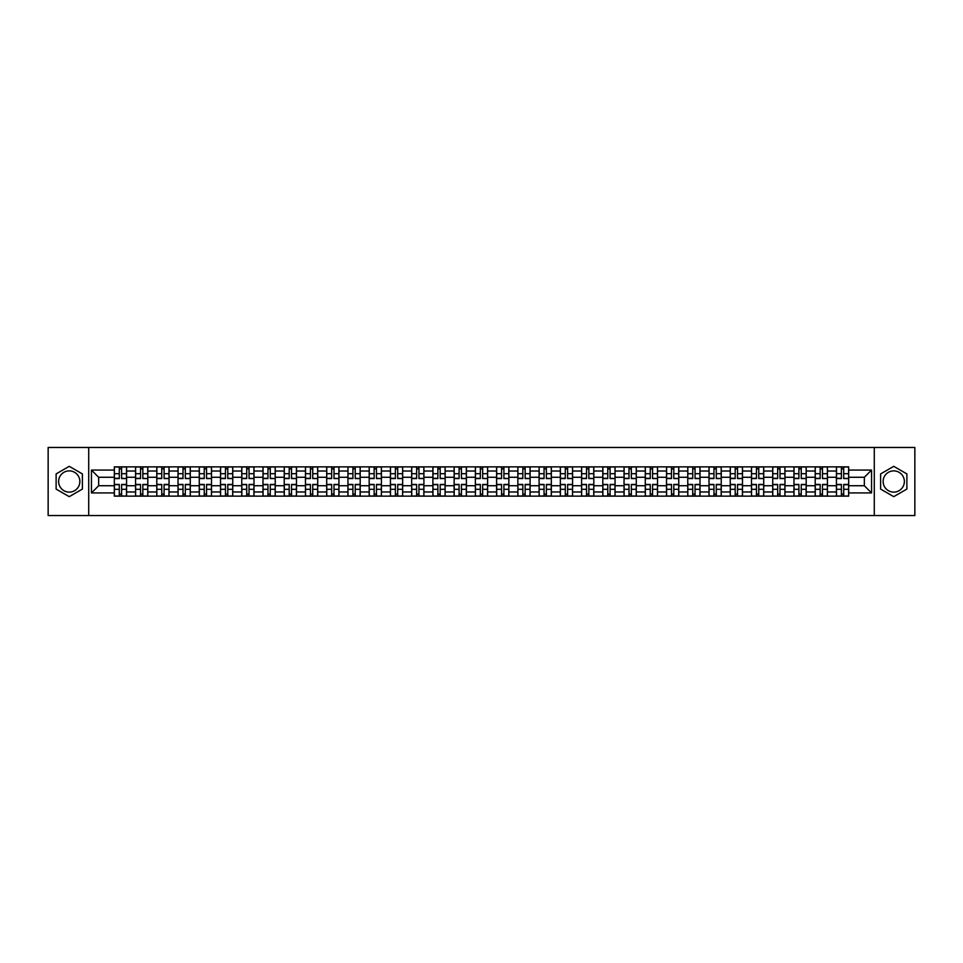 <?xml version="1.0" encoding="UTF-8"?>
<svg xmlns="http://www.w3.org/2000/svg" width="963" height="963" viewBox="0 0 963 963"><rect width="100%" height="100%" fill="white"/><g stroke="black" fill="none" stroke-linecap="round" stroke-linejoin="round"><path stroke-width="1.44" d="M69.252 492.117A10.617 10.617 0 0 1 58.635 481.5A10.617 10.617 0 0 1 69.252 470.883A10.617 10.617 0 0 1 79.869 481.5A10.617 10.617 0 0 1 69.252 492.117M893.748 492.117A10.617 10.617 0 0 1 883.131 481.5A10.617 10.617 0 0 1 893.748 470.883A10.617 10.617 0 0 1 904.365 481.5A10.617 10.617 0 0 1 893.748 492.117M874.284 515.542L914.85 515.542L914.85 447.458L48.15 447.458L48.15 515.542L874.284 515.542L874.284 447.458M135.554 496.138L135.554 471.015L126.574 471.015L126.574 496.138M126.574 471.015L126.574 466.862M135.554 471.015L135.554 466.862M147.808 466.862L147.808 496.138M156.788 496.138L156.788 466.862M169.043 466.862L169.043 496.138M178.035 496.138L178.035 466.862M190.289 466.862L190.289 496.138M199.269 496.138L199.269 466.862M211.523 466.862L211.523 496.138M220.515 496.138L220.515 466.862M232.757 466.862L232.757 496.138M241.749 496.138L241.749 466.862M254.003 466.862L254.003 496.138M262.983 496.138L262.983 466.862M275.237 466.862L275.237 496.138M284.229 496.138L284.229 466.862M296.484 466.862L296.484 496.138M305.464 496.138L305.464 466.862M317.718 466.862L317.718 496.138M326.698 496.138L326.698 466.862M338.952 466.862L338.952 496.138M347.944 496.138L347.944 466.862M360.198 466.862L360.198 496.138M369.178 496.138L369.178 466.862M381.432 466.862L381.432 496.138M390.424 496.138L390.424 466.862M402.666 466.862L402.666 496.138M411.658 496.138L411.658 466.862M423.913 466.862L423.913 496.138M432.893 496.138L432.893 466.862M445.147 466.862L445.147 496.138M454.139 496.138L454.139 466.862M466.393 466.862L466.393 496.138M475.373 496.138L475.373 466.862M487.627 466.862L487.627 496.138M496.607 496.138L496.607 466.862M508.861 466.862L508.861 496.138M517.853 496.138L517.853 466.862M530.107 466.862L530.107 496.138M539.087 496.138L539.087 466.862M551.342 466.862L551.342 496.138M560.334 496.138L560.334 466.862M572.576 466.862L572.576 496.138M581.568 496.138L581.568 466.862M593.822 466.862L593.822 496.138M602.802 496.138L602.802 466.862M615.056 466.862L615.056 496.138M624.048 496.138L624.048 466.862M636.302 466.862L636.302 496.138M645.282 496.138L645.282 466.862M657.536 466.862L657.536 496.138M666.516 496.138L666.516 466.862M678.771 466.862L678.771 496.138M687.763 496.138L687.763 466.862M700.017 466.862L700.017 496.138M708.997 496.138L708.997 466.862M721.251 466.862L721.251 496.138M730.243 496.138L730.243 466.862M742.485 466.862L742.485 496.138M751.477 496.138L751.477 466.862M763.731 466.862L763.731 496.138M772.711 496.138L772.711 466.862M784.965 466.862L784.965 496.138M793.957 496.138L793.957 466.862M806.212 466.862L806.212 496.138M815.192 496.138L815.192 466.862M827.446 466.862L827.446 496.138M836.426 496.138L836.426 466.862M836.426 485.725L827.446 485.725M815.192 485.725L806.212 485.725M793.957 485.725L784.965 485.725M772.711 485.725L763.731 485.725M751.477 485.725L742.485 485.725M730.243 485.725L721.251 485.725M708.997 485.725L700.017 485.725M687.763 485.725L678.771 485.725M666.516 485.725L657.536 485.725M645.282 485.725L636.302 485.725M624.048 485.725L615.056 485.725M602.802 485.725L593.822 485.725M581.568 485.725L572.576 485.725M560.334 485.725L551.342 485.725M539.087 485.725L530.107 485.725M517.853 485.725L508.861 485.725M496.607 485.725L487.627 485.725M475.373 485.725L466.393 485.725M454.139 485.725L445.147 485.725M432.893 485.725L423.913 485.725M411.658 485.725L402.666 485.725M390.424 485.725L381.432 485.725M369.178 485.725L360.198 485.725M347.944 485.725L338.952 485.725M326.698 485.725L317.718 485.725M305.464 485.725L296.484 485.725M284.229 485.725L275.237 485.725M262.983 485.725L254.003 485.725M241.749 485.725L232.757 485.725M220.515 485.725L211.523 485.725M199.269 485.725L190.289 485.725M178.035 485.725L169.043 485.725M156.788 485.725L147.808 485.725M135.554 485.725L126.574 485.725M836.426 477.275L827.446 477.275M815.192 477.275L806.212 477.275M793.957 477.275L784.965 477.275M772.711 477.275L763.731 477.275M751.477 477.275L742.485 477.275M730.243 477.275L721.251 477.275M708.997 477.275L700.017 477.275M687.763 477.275L678.771 477.275M666.516 477.275L657.536 477.275M645.282 477.275L636.302 477.275M624.048 477.275L615.056 477.275M602.802 477.275L593.822 477.275M581.568 477.275L572.576 477.275M560.334 477.275L551.342 477.275M539.087 477.275L530.107 477.275M517.853 477.275L508.861 477.275M496.607 477.275L487.627 477.275M475.373 477.275L466.393 477.275M454.139 477.275L445.147 477.275M432.893 477.275L423.913 477.275M411.658 477.275L402.666 477.275M390.424 477.275L381.432 477.275M369.178 477.275L360.198 477.275M347.944 477.275L338.952 477.275M326.698 477.275L317.718 477.275M305.464 477.275L296.484 477.275M284.229 477.275L275.237 477.275M262.983 477.275L254.003 477.275M241.749 477.275L232.757 477.275M220.515 477.275L211.523 477.275M199.269 477.275L190.289 477.275M178.035 477.275L169.043 477.275M156.788 477.275L147.808 477.275M135.554 477.275L126.574 477.275M98.659 485.725L114.32 485.725L114.32 477.275L98.659 477.275L98.659 485.725L91.449 492.936L91.449 470.064L114.32 470.064L114.32 477.275M848.68 477.275L848.68 485.725L864.341 485.725L864.341 477.275L848.68 477.275L848.68 466.862L114.32 466.862L114.32 470.064M848.68 470.064L871.551 470.064L871.551 492.936L848.68 492.936L848.68 485.725M114.32 485.725L114.32 496.138L848.68 496.138L848.68 492.936M114.32 492.936L91.449 492.936M88.716 515.542L88.716 447.458M82.385 473.916L69.252 466.333L56.119 473.916L56.119 489.084L69.252 496.667L82.385 489.084L82.385 473.916M906.881 473.916L893.748 466.333L880.615 473.916L880.615 489.084L893.748 496.667L906.881 489.084L906.881 473.916M121.603 494.091L119.292 494.091M119.292 468.909L121.603 468.909M142.837 494.091L140.526 494.091M140.526 468.909L142.837 468.909M164.083 494.091L161.76 494.091M161.76 468.909L164.083 468.909M185.317 494.091L183.006 494.091M183.006 468.909L185.317 468.909M206.551 494.091L204.24 494.091M204.24 468.909L206.551 468.909M227.798 494.091L225.474 494.091M225.474 468.909L227.798 468.909M249.032 494.091L246.721 494.091M246.721 468.909L249.032 468.909M270.266 494.091L267.955 494.091M267.955 468.909L270.266 468.909M291.512 494.091L289.201 494.091M289.201 468.909L291.512 468.909M312.746 494.091L310.435 494.091M310.435 468.909L312.746 468.909M333.992 494.091L331.669 494.091M331.669 468.909L333.992 468.909M355.227 494.091L352.915 494.091M352.915 468.909L355.227 468.909M376.461 494.091L374.15 494.091M374.15 468.909L376.461 468.909M397.707 494.091L395.384 494.091M395.384 468.909L397.707 468.909M418.941 494.091L416.63 494.091M416.63 468.909L418.941 468.909M440.175 494.091L437.864 494.091M437.864 468.909L440.175 468.909M461.421 494.091L459.098 494.091M459.098 468.909L461.421 468.909M482.656 494.091L480.344 494.091M480.344 468.909L482.656 468.909M503.902 494.091L501.579 494.091M501.579 468.909L503.902 468.909M525.136 494.091L522.825 494.091M522.825 468.909L525.136 468.909M546.37 494.091L544.059 494.091M544.059 468.909L546.37 468.909M567.616 494.091L565.293 494.091M565.293 468.909L567.616 468.909M588.85 494.091L586.539 494.091M586.539 468.909L588.85 468.909M610.085 494.091L607.773 494.091M607.773 468.909L610.085 468.909M631.331 494.091L629.008 494.091M629.008 468.909L631.331 468.909M652.565 494.091L650.254 494.091M650.254 468.909L652.565 468.909M673.799 494.091L671.488 494.091M671.488 468.909L673.799 468.909M695.045 494.091L692.734 494.091M692.734 468.909L695.045 468.909M716.279 494.091L713.968 494.091M713.968 468.909L716.279 468.909M737.526 494.091L735.202 494.091M735.202 468.909L737.526 468.909M758.76 494.091L756.449 494.091M756.449 468.909L758.76 468.909M779.994 494.091L777.683 494.091M777.683 468.909L779.994 468.909M801.24 494.091L798.917 494.091M798.917 468.909L801.24 468.909M822.474 494.091L820.163 494.091M820.163 468.909L822.474 468.909M843.708 494.091L841.397 494.091M841.397 468.909L843.708 468.909M91.449 470.064L98.659 477.275M864.341 485.725L871.551 492.936M864.341 477.275L871.551 470.064M121.603 478.286L126.502 478.575L121.603 478.575L121.603 466.995L126.502 466.995L123.782 466.995M126.502 478.286L126.502 466.995M119.292 468.776L121.603 468.776M117.113 466.995L114.38 466.995L114.38 478.575L119.292 478.575L119.292 466.995L117.317 466.995M114.38 466.995L123.577 466.995M119.292 484.425L119.292 496.005L114.38 496.005L114.38 484.425L119.292 484.425M121.603 494.224L119.292 494.224M117.317 496.005L126.502 496.005L126.502 484.425L121.603 484.425L121.603 496.005L123.577 496.005M142.837 478.286L147.736 478.575L142.837 478.575L142.837 466.995L147.736 466.995L145.016 466.995M147.736 478.286L147.736 466.995M140.526 468.776L142.837 468.776M138.347 466.995L135.627 466.995L135.627 478.575L140.526 478.575L140.526 466.995L138.552 466.995M135.627 466.995L144.811 466.995M164.083 478.286L168.982 478.575L164.083 478.575L164.083 466.995L168.982 466.995L166.25 466.995M168.982 478.286L168.982 466.995M161.76 468.776L164.083 468.776M159.581 466.995L156.861 466.995L156.861 478.575L161.76 478.575L161.76 466.995L159.786 466.995M156.861 466.995L166.057 466.995M140.526 484.425L140.526 496.005L135.627 496.005L135.627 484.425L140.526 484.425M142.837 494.224L140.526 494.224M138.552 496.005L147.736 496.005L147.736 484.425L142.837 484.425L142.837 496.005L144.811 496.005M161.76 484.425L161.76 496.005L156.861 496.005L156.861 484.425L161.76 484.425M164.083 494.224L161.76 494.224M159.786 496.005L168.982 496.005L168.982 484.425L164.083 484.425L164.083 496.005L166.057 496.005M185.317 478.286L190.217 478.575L185.317 478.575L185.317 466.995L190.217 466.995L187.496 466.995M190.217 478.286L190.217 466.995M183.006 468.776L185.317 468.776M180.827 466.995L178.095 466.995L178.095 478.575L183.006 478.575L183.006 466.995L181.032 466.995M178.095 466.995L187.291 466.995M206.551 478.286L211.451 478.575L206.551 478.575L206.551 466.995L211.451 466.995L208.73 466.995M211.451 478.286L211.451 466.995M204.24 468.776L206.551 468.776M202.061 466.995L199.341 466.995L199.341 478.575L204.24 478.575L204.24 466.995L202.266 466.995M199.341 466.995L208.526 466.995M227.798 478.286L232.697 478.575L227.798 478.575L227.798 466.995L232.697 466.995L229.976 466.995M232.697 478.286L232.697 466.995M225.474 468.776L227.798 468.776M223.296 466.995L220.575 466.995L220.575 478.575L225.474 478.575L225.474 466.995L223.5 466.995M220.575 466.995L229.772 466.995M183.006 484.425L183.006 496.005L178.095 496.005L178.095 484.425L183.006 484.425M185.317 494.224L183.006 494.224M181.032 496.005L190.217 496.005L190.217 484.425L185.317 484.425L185.317 496.005L187.291 496.005M204.24 484.425L204.24 496.005L199.341 496.005L199.341 484.425L204.24 484.425M206.551 494.224L204.24 494.224M202.266 496.005L211.451 496.005L211.451 484.425L206.551 484.425L206.551 496.005L208.526 496.005M225.474 484.425L225.474 496.005L220.575 496.005L220.575 484.425L225.474 484.425M227.798 494.224L225.474 494.224M223.5 496.005L232.697 496.005L232.697 484.425L227.798 484.425L227.798 496.005L229.772 496.005M249.032 478.286L253.931 478.575L249.032 478.575L249.032 466.995L253.931 466.995L251.211 466.995M253.931 478.286L253.931 466.995M246.721 468.776L249.032 468.776M244.542 466.995L241.821 466.995L241.821 478.575L246.721 478.575L246.721 466.995L244.746 466.995M241.821 466.995L251.006 466.995M246.721 484.425L246.721 496.005L241.821 496.005L241.821 484.425L246.721 484.425M249.032 494.224L246.721 494.224M244.746 496.005L253.931 496.005L253.931 484.425L249.032 484.425L249.032 496.005L251.006 496.005M270.266 478.286L275.177 478.575L270.266 478.575L270.266 466.995L275.177 466.995L272.445 466.995M275.177 478.286L275.177 466.995M267.955 468.776L270.266 468.776M265.776 466.995L263.055 466.995L263.055 478.575L267.955 478.575L267.955 466.995L265.981 466.995M263.055 466.995L272.24 466.995M267.955 484.425L267.955 496.005L263.055 496.005L263.055 484.425L267.955 484.425M270.266 494.224L267.955 494.224M265.981 496.005L275.177 496.005L275.177 484.425L270.266 484.425L270.266 496.005L272.24 496.005M291.512 478.286L296.411 478.575L291.512 478.575L291.512 466.995L296.411 466.995L293.691 466.995M296.411 478.286L296.411 466.995M289.201 468.776L291.512 468.776M287.022 466.995L284.29 466.995L284.29 478.575L289.201 478.575L289.201 466.995L287.227 466.995M284.29 466.995L293.486 466.995M289.201 484.425L289.201 496.005L284.29 496.005L284.29 484.425L289.201 484.425M291.512 494.224L289.201 494.224M287.227 496.005L296.411 496.005L296.411 484.425L291.512 484.425L291.512 496.005L293.486 496.005M312.746 478.286L317.646 478.575L312.746 478.575L312.746 466.995L317.646 466.995L314.925 466.995M317.646 478.286L317.646 466.995M310.435 468.776L312.746 468.776M308.256 466.995L305.536 466.995L305.536 478.575L310.435 478.575L310.435 466.995L308.461 466.995M305.536 466.995L314.72 466.995M310.435 484.425L310.435 496.005L305.536 496.005L305.536 484.425L310.435 484.425M312.746 494.224L310.435 494.224M308.461 496.005L317.646 496.005L317.646 484.425L312.746 484.425L312.746 496.005L314.72 496.005M333.992 478.286L338.892 478.575L333.992 478.575L333.992 466.995L338.892 466.995L336.159 466.995M338.892 478.286L338.892 466.995M331.669 468.776L333.992 468.776M329.49 466.995L326.77 466.995L326.77 478.575L331.669 478.575L331.669 466.995L329.695 466.995M326.77 466.995L335.967 466.995M331.669 484.425L331.669 496.005L326.77 496.005L326.77 484.425L331.669 484.425M333.992 494.224L331.669 494.224M329.695 496.005L338.892 496.005L338.892 484.425L333.992 484.425L333.992 496.005L335.967 496.005M355.227 478.286L360.126 478.575L355.227 478.575L355.227 466.995L360.126 466.995L357.405 466.995M360.126 478.286L360.126 466.995M352.915 468.776L355.227 468.776M350.737 466.995L348.004 466.995L348.004 478.575L352.915 478.575L352.915 466.995L350.941 466.995M348.004 466.995L357.201 466.995M352.915 484.425L352.915 496.005L348.004 496.005L348.004 484.425L352.915 484.425M355.227 494.224L352.915 494.224M350.941 496.005L360.126 496.005L360.126 484.425L355.227 484.425L355.227 496.005L357.201 496.005M376.461 478.286L381.36 478.575L376.461 478.575L376.461 466.995L381.36 466.995L378.64 466.995M381.36 478.286L381.36 466.995M374.15 468.776L376.461 468.776M371.971 466.995L369.25 466.995L369.25 478.575L374.15 478.575L374.15 466.995L372.175 466.995M369.25 466.995L378.435 466.995M374.15 484.425L374.15 496.005L369.25 496.005L369.25 484.425L374.15 484.425M376.461 494.224L374.15 494.224M372.175 496.005L381.36 496.005L381.36 484.425L376.461 484.425L376.461 496.005L378.435 496.005M397.707 478.286L402.606 478.575L397.707 478.575L397.707 466.995L402.606 466.995L399.886 466.995M402.606 478.286L402.606 466.995M395.384 468.776L397.707 468.776M393.205 466.995L390.484 466.995L390.484 478.575L395.384 478.575L395.384 466.995L393.41 466.995M390.484 466.995L399.681 466.995M395.384 484.425L395.384 496.005L390.484 496.005L390.484 484.425L395.384 484.425M397.707 494.224L395.384 494.224M393.41 496.005L402.606 496.005L402.606 484.425L397.707 484.425L397.707 496.005L399.681 496.005M418.941 478.286L423.84 478.575L418.941 478.575L418.941 466.995L423.84 466.995L421.12 466.995M423.84 478.286L423.84 466.995M416.63 468.776L418.941 468.776M414.451 466.995L411.731 466.995L411.731 478.575L416.63 478.575L416.63 466.995L414.656 466.995M411.731 466.995L420.915 466.995M416.63 484.425L416.63 496.005L411.731 496.005L411.731 484.425L416.63 484.425M418.941 494.224L416.63 494.224M414.656 496.005L423.84 496.005L423.84 484.425L418.941 484.425L418.941 496.005L420.915 496.005M440.175 478.286L445.087 478.575L440.175 478.575L440.175 466.995L445.087 466.995L442.354 466.995M445.087 478.286L445.087 466.995M437.864 468.776L440.175 468.776M435.685 466.995L432.965 466.995L432.965 478.575L437.864 478.575L437.864 466.995L435.89 466.995M432.965 466.995L442.149 466.995M437.864 484.425L437.864 496.005L432.965 496.005L432.965 484.425L437.864 484.425M440.175 494.224L437.864 494.224M435.89 496.005L445.087 496.005L445.087 484.425L440.175 484.425L440.175 496.005L442.149 496.005M461.421 478.286L466.321 478.575L461.421 478.575L461.421 466.995L466.321 466.995L463.6 466.995M466.321 478.286L466.321 466.995M459.098 468.776L461.421 468.776M456.931 466.995L454.199 466.995L454.199 478.575L459.098 478.575L459.098 466.995L457.124 466.995M454.199 466.995L463.396 466.995M459.098 484.425L459.098 496.005L454.199 496.005L454.199 484.425L459.098 484.425M461.421 494.224L459.098 494.224M457.124 496.005L466.321 496.005L466.321 484.425L461.421 484.425L461.421 496.005L463.396 496.005M482.656 478.286L487.555 478.575L482.656 478.575L482.656 466.995L487.555 466.995L484.834 466.995M487.555 478.286L487.555 466.995M480.344 468.776L482.656 468.776M478.166 466.995L475.445 466.995L475.445 478.575L480.344 478.575L480.344 466.995L478.37 466.995M475.445 466.995L484.63 466.995M480.344 484.425L480.344 496.005L475.445 496.005L475.445 484.425L480.344 484.425M482.656 494.224L480.344 494.224M478.37 496.005L487.555 496.005L487.555 484.425L482.656 484.425L482.656 496.005L484.63 496.005M503.902 478.286L508.801 478.575L503.902 478.575L503.902 466.995L508.801 466.995L506.069 466.995M508.801 478.286L508.801 466.995M501.579 468.776L503.902 468.776M499.4 466.995L496.679 466.995L496.679 478.575L501.579 478.575L501.579 466.995L499.604 466.995M496.679 466.995L505.876 466.995M501.579 484.425L501.579 496.005L496.679 496.005L496.679 484.425L501.579 484.425M503.902 494.224L501.579 494.224M499.604 496.005L508.801 496.005L508.801 484.425L503.902 484.425L503.902 496.005L505.876 496.005M525.136 478.286L530.035 478.575L525.136 478.575L525.136 466.995L530.035 466.995L527.315 466.995M530.035 478.286L530.035 466.995M522.825 468.776L525.136 468.776M520.646 466.995L517.913 466.995L517.913 478.575L522.825 478.575L522.825 466.995L520.851 466.995M517.913 466.995L527.11 466.995M522.825 484.425L522.825 496.005L517.913 496.005L517.913 484.425L522.825 484.425M525.136 494.224L522.825 494.224M520.851 496.005L530.035 496.005L530.035 484.425L525.136 484.425L525.136 496.005L527.11 496.005M546.37 478.286L551.269 478.575L546.37 478.575L546.37 466.995L551.269 466.995L548.549 466.995M551.269 478.286L551.269 466.995M544.059 468.776L546.37 468.776M541.88 466.995L539.16 466.995L539.16 478.575L544.059 478.575L544.059 466.995L542.085 466.995M539.16 466.995L548.344 466.995M544.059 484.425L544.059 496.005L539.16 496.005L539.16 484.425L544.059 484.425M546.37 494.224L544.059 494.224M542.085 496.005L551.269 496.005L551.269 484.425L546.37 484.425L546.37 496.005L548.344 496.005M567.616 478.286L572.516 478.575L567.616 478.575L567.616 466.995L572.516 466.995L569.795 466.995M572.516 478.286L572.516 466.995M565.293 468.776L567.616 468.776M563.114 466.995L560.394 466.995L560.394 478.575L565.293 478.575L565.293 466.995L563.319 466.995M560.394 466.995L569.59 466.995M565.293 484.425L565.293 496.005L560.394 496.005L560.394 484.425L565.293 484.425M567.616 494.224L565.293 494.224M563.319 496.005L572.516 496.005L572.516 484.425L567.616 484.425L567.616 496.005L569.59 496.005M588.85 478.286L593.75 478.575L588.85 478.575L588.85 466.995L593.75 466.995L591.029 466.995M593.75 478.286L593.75 466.995M586.539 468.776L588.85 468.776M584.36 466.995L581.64 466.995L581.64 478.575L586.539 478.575L586.539 466.995L584.565 466.995M581.64 466.995L590.825 466.995M586.539 484.425L586.539 496.005L581.64 496.005L581.64 484.425L586.539 484.425M588.85 494.224L586.539 494.224M584.565 496.005L593.75 496.005L593.75 484.425L588.85 484.425L588.85 496.005L590.825 496.005M610.085 478.286L614.996 478.575L610.085 478.575L610.085 466.995L614.996 466.995L612.263 466.995M614.996 478.286L614.996 466.995M607.773 468.776L610.085 468.776M605.595 466.995L602.874 466.995L602.874 478.575L607.773 478.575L607.773 466.995L605.799 466.995M602.874 466.995L612.059 466.995M607.773 484.425L607.773 496.005L602.874 496.005L602.874 484.425L607.773 484.425M610.085 494.224L607.773 494.224M605.799 496.005L614.996 496.005L614.996 484.425L610.085 484.425L610.085 496.005L612.059 496.005M631.331 478.286L636.23 478.575L631.331 478.575L631.331 466.995L636.23 466.995L633.51 466.995M636.23 478.286L636.23 466.995M629.008 468.776L631.331 468.776M626.841 466.995L624.108 466.995L624.108 478.575L629.008 478.575L629.008 466.995L627.033 466.995M624.108 466.995L633.305 466.995M629.008 484.425L629.008 496.005L624.108 496.005L624.108 484.425L629.008 484.425M631.331 494.224L629.008 494.224M627.033 496.005L636.23 496.005L636.23 484.425L631.331 484.425L631.331 496.005L633.305 496.005M652.565 478.286L657.464 478.575L652.565 478.575L652.565 466.995L657.464 466.995L654.744 466.995M657.464 478.286L657.464 466.995M650.254 468.776L652.565 468.776M648.075 466.995L645.354 466.995L645.354 478.575L650.254 478.575L650.254 466.995L648.28 466.995M645.354 466.995L654.539 466.995M650.254 484.425L650.254 496.005L645.354 496.005L645.354 484.425L650.254 484.425M652.565 494.224L650.254 494.224M648.28 496.005L657.464 496.005L657.464 484.425L652.565 484.425L652.565 496.005L654.539 496.005M673.799 478.286L678.71 478.575L673.799 478.575L673.799 466.995L678.71 466.995L675.978 466.995M678.71 478.286L678.71 466.995M671.488 468.776L673.799 468.776M669.309 466.995L666.589 466.995L666.589 478.575L671.488 478.575L671.488 466.995L669.514 466.995M666.589 466.995L675.773 466.995M671.488 484.425L671.488 496.005L666.589 496.005L666.589 484.425L671.488 484.425M673.799 494.224L671.488 494.224M669.514 496.005L678.71 496.005L678.71 484.425L673.799 484.425L673.799 496.005L675.773 496.005M695.045 478.286L699.945 478.575L695.045 478.575L695.045 466.995L699.945 466.995L697.224 466.995M699.945 478.286L699.945 466.995M692.734 468.776L695.045 468.776M690.555 466.995L687.823 466.995L687.823 478.575L692.734 478.575L692.734 466.995L690.76 466.995M687.823 466.995L697.019 466.995M692.734 484.425L692.734 496.005L687.823 496.005L687.823 484.425L692.734 484.425M695.045 494.224L692.734 494.224M690.76 496.005L699.945 496.005L699.945 484.425L695.045 484.425L695.045 496.005L697.019 496.005M716.279 478.286L721.179 478.575L716.279 478.575L716.279 466.995L721.179 466.995L718.458 466.995M721.179 478.286L721.179 466.995M713.968 468.776L716.279 468.776M711.789 466.995L709.069 466.995L709.069 478.575L713.968 478.575L713.968 466.995L711.994 466.995M709.069 466.995L718.254 466.995M713.968 484.425L713.968 496.005L709.069 496.005L709.069 484.425L713.968 484.425M716.279 494.224L713.968 494.224M711.994 496.005L721.179 496.005L721.179 484.425L716.279 484.425L716.279 496.005L718.254 496.005M737.526 478.286L742.425 478.575L737.526 478.575L737.526 466.995L742.425 466.995L739.704 466.995M742.425 478.286L742.425 466.995M735.202 468.776L737.526 468.776M733.024 466.995L730.303 466.995L730.303 478.575L735.202 478.575L735.202 466.995L733.228 466.995M730.303 466.995L739.5 466.995M735.202 484.425L735.202 496.005L730.303 496.005L730.303 484.425L735.202 484.425M737.526 494.224L735.202 494.224M733.228 496.005L742.425 496.005L742.425 484.425L737.526 484.425L737.526 496.005L739.5 496.005M758.76 478.286L763.659 478.575L758.76 478.575L758.76 466.995L763.659 466.995L760.939 466.995M763.659 478.286L763.659 466.995M756.449 468.776L758.76 468.776M754.27 466.995L751.549 466.995L751.549 478.575L756.449 478.575L756.449 466.995L754.474 466.995M751.549 466.995L760.734 466.995M756.449 484.425L756.449 496.005L751.549 496.005L751.549 484.425L756.449 484.425M758.76 494.224L756.449 494.224M754.474 496.005L763.659 496.005L763.659 484.425L758.76 484.425L758.76 496.005L760.734 496.005M779.994 478.286L784.905 478.575L779.994 478.575L779.994 466.995L784.905 466.995L782.173 466.995M784.905 478.286L784.905 466.995M777.683 468.776L779.994 468.776M775.504 466.995L772.783 466.995L772.783 478.575L777.683 478.575L777.683 466.995L775.709 466.995M772.783 466.995L781.968 466.995M777.683 484.425L777.683 496.005L772.783 496.005L772.783 484.425L777.683 484.425M779.994 494.224L777.683 494.224M775.709 496.005L784.905 496.005L784.905 484.425L779.994 484.425L779.994 496.005L781.968 496.005M801.24 478.286L806.139 478.575L801.24 478.575L801.24 466.995L806.139 466.995L803.419 466.995M806.139 478.286L806.139 466.995M798.917 468.776L801.24 468.776M796.75 466.995L794.018 466.995L794.018 478.575L798.917 478.575L798.917 466.995L796.943 466.995M794.018 466.995L803.214 466.995M798.917 484.425L798.917 496.005L794.018 496.005L794.018 484.425L798.917 484.425M801.24 494.224L798.917 494.224M796.943 496.005L806.139 496.005L806.139 484.425L801.24 484.425L801.24 496.005L803.214 496.005M822.474 478.286L827.373 478.575L822.474 478.575L822.474 466.995L827.373 466.995L824.653 466.995M827.373 478.286L827.373 466.995M820.163 468.776L822.474 468.776M817.984 466.995L815.264 466.995L815.264 478.575L820.163 478.575L820.163 466.995L818.189 466.995M815.264 466.995L824.448 466.995M820.163 484.425L820.163 496.005L815.264 496.005L815.264 484.425L820.163 484.425M822.474 494.224L820.163 494.224M818.189 496.005L827.373 496.005L827.373 484.425L822.474 484.425L822.474 496.005L824.448 496.005M843.708 478.286L848.62 478.575L843.708 478.575L843.708 466.995L848.62 466.995L845.887 466.995M848.62 478.286L848.62 466.995M841.397 468.776L843.708 468.776M839.218 466.995L836.498 466.995L836.498 478.575L841.397 478.575L841.397 466.995L839.423 466.995M836.498 466.995L845.683 466.995M841.397 484.425L841.397 496.005L836.498 496.005L836.498 484.425L841.397 484.425M843.708 494.224L841.397 494.224M839.423 496.005L848.62 496.005L848.62 484.425L843.708 484.425L843.708 496.005L845.683 496.005M815.192 471.015L806.212 471.015M793.957 471.015L784.965 471.015M772.711 471.015L763.731 471.015M751.477 471.015L742.485 471.015M730.243 471.015L721.251 471.015M708.997 471.015L700.017 471.015M687.763 471.015L678.771 471.015M666.516 471.015L657.536 471.015M645.282 471.015L636.302 471.015M624.048 471.015L615.056 471.015M602.802 471.015L593.822 471.015M581.568 471.015L572.576 471.015M560.334 471.015L551.342 471.015M539.087 471.015L530.107 471.015M517.853 471.015L508.861 471.015M496.607 471.015L487.627 471.015M475.373 471.015L466.393 471.015M454.139 471.015L445.147 471.015M432.893 471.015L423.913 471.015M411.658 471.015L402.666 471.015M390.424 471.015L381.432 471.015M369.178 471.015L360.198 471.015M347.944 471.015L338.952 471.015M326.698 471.015L317.718 471.015M305.464 471.015L296.484 471.015M284.229 471.015L275.237 471.015M262.983 471.015L254.003 471.015M241.749 471.015L232.757 471.015M220.515 471.015L211.523 471.015M199.269 471.015L190.289 471.015M178.035 471.015L169.043 471.015M156.788 471.015L147.808 471.015M836.426 471.015L827.446 471.015M815.192 491.985L806.212 491.985M793.957 491.985L784.965 491.985M772.711 491.985L763.731 491.985M751.477 491.985L742.485 491.985M730.243 491.985L721.251 491.985M708.997 491.985L700.017 491.985M687.763 491.985L678.771 491.985M666.516 491.985L657.536 491.985M645.282 491.985L636.302 491.985M624.048 491.985L615.056 491.985M602.802 491.985L593.822 491.985M581.568 491.985L572.576 491.985M560.334 491.985L551.342 491.985M539.087 491.985L530.107 491.985M517.853 491.985L508.861 491.985M496.607 491.985L487.627 491.985M475.373 491.985L466.393 491.985M454.139 491.985L445.147 491.985M432.893 491.985L423.913 491.985M411.658 491.985L402.666 491.985M390.424 491.985L381.432 491.985M369.178 491.985L360.198 491.985M347.944 491.985L338.952 491.985M326.698 491.985L317.718 491.985M305.464 491.985L296.484 491.985M284.229 491.985L275.237 491.985M262.983 491.985L254.003 491.985M241.749 491.985L232.757 491.985M220.515 491.985L211.523 491.985M199.269 491.985L190.289 491.985M178.035 491.985L169.043 491.985M156.788 491.985L147.808 491.985M135.554 491.985L126.574 491.985M836.426 491.985L827.446 491.985M121.603 473.688L126.502 473.688M114.38 478.286L119.292 478.286M114.38 473.688L119.292 473.688M119.292 484.714L114.38 484.714M119.292 489.312L114.38 489.312M126.502 484.714L121.603 484.714M126.502 489.312L121.603 489.312M142.837 473.688L147.736 473.688M135.627 478.286L140.526 478.286M135.627 473.688L140.526 473.688M164.083 473.688L168.982 473.688M156.861 478.286L161.76 478.286M156.861 473.688L161.76 473.688M140.526 484.714L135.627 484.714M140.526 489.312L135.627 489.312M147.736 484.714L142.837 484.714M147.736 489.312L142.837 489.312M161.76 484.714L156.861 484.714M161.76 489.312L156.861 489.312M168.982 484.714L164.083 484.714M168.982 489.312L164.083 489.312M185.317 473.688L190.217 473.688M178.095 478.286L183.006 478.286M178.095 473.688L183.006 473.688M206.551 473.688L211.451 473.688M199.341 478.286L204.24 478.286M199.341 473.688L204.24 473.688M227.798 473.688L232.697 473.688M220.575 478.286L225.474 478.286M220.575 473.688L225.474 473.688M183.006 484.714L178.095 484.714M183.006 489.312L178.095 489.312M190.217 484.714L185.317 484.714M190.217 489.312L185.317 489.312M204.24 484.714L199.341 484.714M204.24 489.312L199.341 489.312M211.451 484.714L206.551 484.714M211.451 489.312L206.551 489.312M225.474 484.714L220.575 484.714M225.474 489.312L220.575 489.312M232.697 484.714L227.798 484.714M232.697 489.312L227.798 489.312M249.032 473.688L253.931 473.688M241.821 478.286L246.721 478.286M241.821 473.688L246.721 473.688M246.721 484.714L241.821 484.714M246.721 489.312L241.821 489.312M253.931 484.714L249.032 484.714M253.931 489.312L249.032 489.312M270.266 473.688L275.177 473.688M263.055 478.286L267.955 478.286M263.055 473.688L267.955 473.688M267.955 484.714L263.055 484.714M267.955 489.312L263.055 489.312M275.177 484.714L270.266 484.714M275.177 489.312L270.266 489.312M291.512 473.688L296.411 473.688M284.29 478.286L289.201 478.286M284.29 473.688L289.201 473.688M289.201 484.714L284.29 484.714M289.201 489.312L284.29 489.312M296.411 484.714L291.512 484.714M296.411 489.312L291.512 489.312M312.746 473.688L317.646 473.688M305.536 478.286L310.435 478.286M305.536 473.688L310.435 473.688M310.435 484.714L305.536 484.714M310.435 489.312L305.536 489.312M317.646 484.714L312.746 484.714M317.646 489.312L312.746 489.312M333.992 473.688L338.892 473.688M326.77 478.286L331.669 478.286M326.77 473.688L331.669 473.688M331.669 484.714L326.77 484.714M331.669 489.312L326.77 489.312M338.892 484.714L333.992 484.714M338.892 489.312L333.992 489.312M355.227 473.688L360.126 473.688M348.004 478.286L352.915 478.286M348.004 473.688L352.915 473.688M352.915 484.714L348.004 484.714M352.915 489.312L348.004 489.312M360.126 484.714L355.227 484.714M360.126 489.312L355.227 489.312M376.461 473.688L381.36 473.688M369.25 478.286L374.15 478.286M369.25 473.688L374.15 473.688M374.15 484.714L369.25 484.714M374.15 489.312L369.25 489.312M381.36 484.714L376.461 484.714M381.36 489.312L376.461 489.312M397.707 473.688L402.606 473.688M390.484 478.286L395.384 478.286M390.484 473.688L395.384 473.688M395.384 484.714L390.484 484.714M395.384 489.312L390.484 489.312M402.606 484.714L397.707 484.714M402.606 489.312L397.707 489.312M418.941 473.688L423.84 473.688M411.731 478.286L416.63 478.286M411.731 473.688L416.63 473.688M416.63 484.714L411.731 484.714M416.63 489.312L411.731 489.312M423.84 484.714L418.941 484.714M423.84 489.312L418.941 489.312M440.175 473.688L445.087 473.688M432.965 478.286L437.864 478.286M432.965 473.688L437.864 473.688M437.864 484.714L432.965 484.714M437.864 489.312L432.965 489.312M445.087 484.714L440.175 484.714M445.087 489.312L440.175 489.312M461.421 473.688L466.321 473.688M454.199 478.286L459.098 478.286M454.199 473.688L459.098 473.688M459.098 484.714L454.199 484.714M459.098 489.312L454.199 489.312M466.321 484.714L461.421 484.714M466.321 489.312L461.421 489.312M482.656 473.688L487.555 473.688M475.445 478.286L480.344 478.286M475.445 473.688L480.344 473.688M480.344 484.714L475.445 484.714M480.344 489.312L475.445 489.312M487.555 484.714L482.656 484.714M487.555 489.312L482.656 489.312M503.902 473.688L508.801 473.688M496.679 478.286L501.579 478.286M496.679 473.688L501.579 473.688M501.579 484.714L496.679 484.714M501.579 489.312L496.679 489.312M508.801 484.714L503.902 484.714M508.801 489.312L503.902 489.312M525.136 473.688L530.035 473.688M517.913 478.286L522.825 478.286M517.913 473.688L522.825 473.688M522.825 484.714L517.913 484.714M522.825 489.312L517.913 489.312M530.035 484.714L525.136 484.714M530.035 489.312L525.136 489.312M546.37 473.688L551.269 473.688M539.16 478.286L544.059 478.286M539.16 473.688L544.059 473.688M544.059 484.714L539.16 484.714M544.059 489.312L539.16 489.312M551.269 484.714L546.37 484.714M551.269 489.312L546.37 489.312M567.616 473.688L572.516 473.688M560.394 478.286L565.293 478.286M560.394 473.688L565.293 473.688M565.293 484.714L560.394 484.714M565.293 489.312L560.394 489.312M572.516 484.714L567.616 484.714M572.516 489.312L567.616 489.312M588.85 473.688L593.75 473.688M581.64 478.286L586.539 478.286M581.64 473.688L586.539 473.688M586.539 484.714L581.64 484.714M586.539 489.312L581.64 489.312M593.75 484.714L588.85 484.714M593.75 489.312L588.85 489.312M610.085 473.688L614.996 473.688M602.874 478.286L607.773 478.286M602.874 473.688L607.773 473.688M607.773 484.714L602.874 484.714M607.773 489.312L602.874 489.312M614.996 484.714L610.085 484.714M614.996 489.312L610.085 489.312M631.331 473.688L636.23 473.688M624.108 478.286L629.008 478.286M624.108 473.688L629.008 473.688M629.008 484.714L624.108 484.714M629.008 489.312L624.108 489.312M636.23 484.714L631.331 484.714M636.23 489.312L631.331 489.312M652.565 473.688L657.464 473.688M645.354 478.286L650.254 478.286M645.354 473.688L650.254 473.688M650.254 484.714L645.354 484.714M650.254 489.312L645.354 489.312M657.464 484.714L652.565 484.714M657.464 489.312L652.565 489.312M673.799 473.688L678.71 473.688M666.589 478.286L671.488 478.286M666.589 473.688L671.488 473.688M671.488 484.714L666.589 484.714M671.488 489.312L666.589 489.312M678.71 484.714L673.799 484.714M678.71 489.312L673.799 489.312M695.045 473.688L699.945 473.688M687.823 478.286L692.734 478.286M687.823 473.688L692.734 473.688M692.734 484.714L687.823 484.714M692.734 489.312L687.823 489.312M699.945 484.714L695.045 484.714M699.945 489.312L695.045 489.312M716.279 473.688L721.179 473.688M709.069 478.286L713.968 478.286M709.069 473.688L713.968 473.688M713.968 484.714L709.069 484.714M713.968 489.312L709.069 489.312M721.179 484.714L716.279 484.714M721.179 489.312L716.279 489.312M737.526 473.688L742.425 473.688M730.303 478.286L735.202 478.286M730.303 473.688L735.202 473.688M735.202 484.714L730.303 484.714M735.202 489.312L730.303 489.312M742.425 484.714L737.526 484.714M742.425 489.312L737.526 489.312M758.76 473.688L763.659 473.688M751.549 478.286L756.449 478.286M751.549 473.688L756.449 473.688M756.449 484.714L751.549 484.714M756.449 489.312L751.549 489.312M763.659 484.714L758.76 484.714M763.659 489.312L758.76 489.312M779.994 473.688L784.905 473.688M772.783 478.286L777.683 478.286M772.783 473.688L777.683 473.688M777.683 484.714L772.783 484.714M777.683 489.312L772.783 489.312M784.905 484.714L779.994 484.714M784.905 489.312L779.994 489.312M801.24 473.688L806.139 473.688M794.018 478.286L798.917 478.286M794.018 473.688L798.917 473.688M798.917 484.714L794.018 484.714M798.917 489.312L794.018 489.312M806.139 484.714L801.24 484.714M806.139 489.312L801.24 489.312M822.474 473.688L827.373 473.688M815.264 478.286L820.163 478.286M815.264 473.688L820.163 473.688M820.163 484.714L815.264 484.714M820.163 489.312L815.264 489.312M827.373 484.714L822.474 484.714M827.373 489.312L822.474 489.312M843.708 473.688L848.62 473.688M836.498 478.286L841.397 478.286M836.498 473.688L841.397 473.688M841.397 484.714L836.498 484.714M841.397 489.312L836.498 489.312M848.62 484.714L843.708 484.714M848.62 489.312L843.708 489.312"/></g></svg>
